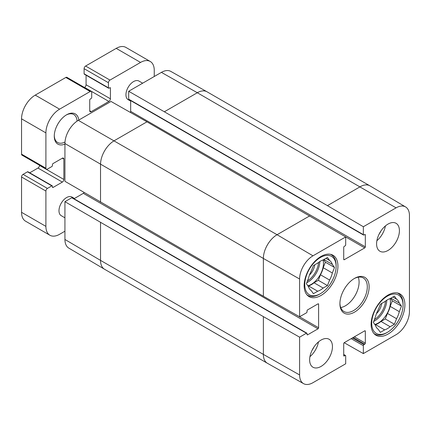 <?xml version="1.0" encoding="UTF-8"?>
<svg xmlns="http://www.w3.org/2000/svg" width="431" height="431" viewBox="0 0 431 431"><rect width="100%" height="100%" fill="white"/><g stroke="black" fill="none" stroke-linecap="round" stroke-linejoin="round"><path stroke-width="0.65" d="M309.474 275.016A11.05 6.379 120 0 0 314.759 264.801M320.432 293.678A22.17 12.801 -60 0 1 304.76 284.632A22.17 12.801 -60 0 1 320.432 257.479A22.17 12.801 -60 0 1 336.11 266.53A22.17 12.801 -60 0 1 320.432 293.678L319.522 294.206A23.457 13.544 -60 0 1 307.793 295.37A23.457 13.544 -60 0 1 306.915 294.782M330.302 254.274A23.457 13.544 -60 0 1 331.25 254.737A23.457 13.544 -60 0 1 336.11 265.474L336.11 266.53M323.886 259.527L332.344 264.413L334.494 267.462L332.344 272.99L323.218 267.721L325.362 262.193L323.606 259.694M334.494 267.462L325.362 262.193M320.475 274.779L329.607 280.053L327.463 285.581L318.331 280.306L320.475 274.779A17.649 10.188 -60 0 0 323.218 267.721M308.133 286.195L308.564 285.947L317.695 291.221L313.402 293.694L311.257 290.645A17.649 10.188 -60 0 1 308.521 286.75L306.376 283.695L308.521 278.167A17.649 10.188 -60 0 1 311.257 271.11L313.402 265.582L317.695 263.104A17.649 10.188 -60 0 1 323.175 259.941L327.463 257.463L329.607 260.518L325.89 258.368M327.463 285.581L323.175 288.059L314.043 282.784L318.331 280.306M323.175 288.059A17.649 10.188 -60 0 1 317.695 291.221M329.607 260.518A17.649 10.188 -60 0 1 332.344 264.413M332.344 272.99A17.649 10.188 -60 0 1 329.607 280.053M314.043 282.784A17.649 10.188 -60 0 1 308.564 285.947M323.083 259.968A17.218 9.94 -60 0 1 323.476 263.282A17.218 9.94 -60 0 1 307.842 285.785M64.93 217.811L61.213 215.667A10.759 6.212 -60 0 1 61.213 203.238A10.759 6.212 -60 0 1 71.977 197.026L74.466 198.465M130.663 101.123L128.174 99.69A10.759 6.212 -60 0 1 128.174 87.261A10.759 6.212 -60 0 1 138.933 81.05L142.65 83.194M154.25 76.497L154.25 70.339A19.368 11.184 120 0 0 150.241 61.471A19.368 11.184 120 0 0 140.554 62.43L109.97 80.091A2.15 1.245 120 0 0 108.445 82.725L108.445 87.822A0.862 0.496 120 0 0 108.623 88.215A0.862 0.496 120 0 0 109.054 88.172L109.813 87.735A0.862 0.496 -60 0 1 110.244 87.692A0.862 0.496 -60 0 1 110.422 88.086L110.422 98.807A2.15 1.245 -60 0 1 108.903 101.441L91.248 111.634A2.15 1.245 -60 0 1 90.171 111.737A2.15 1.245 -60 0 1 89.729 110.751L89.729 100.035A0.862 0.496 -60 0 1 90.338 98.979L91.097 98.543A0.862 0.496 120 0 0 91.706 97.487L91.706 92.39A2.15 1.245 120 0 0 91.259 91.404A2.15 1.245 120 0 0 90.181 91.512L59.597 109.172A19.368 11.184 120 0 0 45.901 132.893L45.901 168.214A2.15 1.245 120 0 0 46.343 169.2A2.15 1.245 120 0 0 47.421 169.092L51.833 166.544A0.862 0.496 120 0 0 52.442 165.493L52.442 164.615A0.862 0.496 -60 0 1 53.051 163.559L62.333 158.199A2.15 1.245 -60 0 1 63.411 158.091A2.15 1.245 -60 0 1 63.858 159.077L63.858 179.463A2.15 1.245 -60 0 1 62.333 182.097L53.051 187.458A0.862 0.496 -60 0 1 52.62 187.501A0.862 0.496 -60 0 1 52.442 187.108L52.442 186.224A0.862 0.496 120 0 0 52.264 185.831A0.862 0.496 120 0 0 51.833 185.874L47.421 188.422A2.15 1.245 120 0 0 45.901 191.057L45.901 226.377A19.368 11.184 120 0 0 49.91 235.245A19.368 11.184 120 0 0 59.597 234.286L64.93 231.205M78.808 120.055A17.434 10.064 120 0 0 66.595 114.797A17.434 10.064 120 0 0 54.268 136.148A17.434 10.064 120 0 0 64.93 144.094M150.241 61.471L125.89 47.41A19.368 11.184 120 0 0 116.208 48.374L85.618 66.035A2.15 1.245 120 0 0 84.099 68.669L84.099 73.766A0.862 0.496 120 0 0 84.277 74.159L108.623 88.215M52.264 185.831L27.918 171.775A0.862 0.496 120 0 0 27.487 171.818L23.069 174.366A2.15 1.245 120 0 0 21.55 177.001L21.55 212.321A19.368 11.184 120 0 0 25.564 221.189L49.91 235.245M39.507 165.251L39.507 165.402A2.15 1.245 -60 0 1 37.987 168.042L29.717 172.815M91.259 91.404L66.913 77.348A2.15 1.245 120 0 0 65.835 77.456L35.245 95.116A19.368 11.184 120 0 0 21.55 118.837L21.55 154.158A2.15 1.245 120 0 0 21.997 155.144L46.343 169.2M86.076 75.199L86.076 84.745A2.15 1.245 -60 0 1 84.551 87.38L84.422 87.455M66.132 115.072A16.141 9.32 -60 0 1 73.755 114.522A16.141 9.32 -60 0 1 77.074 121.122M64.989 142.058A16.141 9.32 -60 0 1 57.614 142.478A16.141 9.32 -60 0 1 54.279 135.603M363.349 226.738L396.067 207.85A18.926 10.926 -60 0 1 405.587 206.945L369.895 185.826A19.368 11.184 120 0 0 369.836 185.793A19.368 11.184 120 0 0 360.154 186.752L327.436 205.641L363.349 226.738L363.349 234.636A0.862 0.496 120 0 0 363.527 235.03A0.862 0.496 120 0 0 363.958 234.987L364.718 234.55A0.862 0.496 -60 0 1 365.149 234.507A0.862 0.496 -60 0 1 365.326 234.9L365.326 246.85A0.862 0.496 -60 0 1 364.718 247.906L344.326 259.677A0.862 0.496 -60 0 1 343.895 259.721A0.862 0.496 -60 0 1 343.717 259.327L343.717 247.378A0.862 0.496 -60 0 1 344.326 246.322L345.086 245.885A0.862 0.496 120 0 0 345.694 244.83L345.694 236.931L146.949 121.822L111.031 101.452L78.313 120.341A18.926 10.926 120 0 0 64.93 143.518L64.93 181.3L263.368 296.226L299.593 316.78L306.43 312.836A0.862 0.496 120 0 0 307.039 311.78L307.039 310.902A0.862 0.496 -60 0 1 307.648 309.846L317.997 303.871A0.862 0.496 -60 0 1 318.428 303.828A0.862 0.496 -60 0 1 318.606 304.221L318.606 327.77A0.862 0.496 -60 0 1 317.997 328.826L307.648 334.801A0.862 0.496 -60 0 1 307.222 334.844A0.862 0.496 -60 0 1 307.039 334.445L307.039 333.567A0.862 0.496 120 0 0 306.861 333.174A0.862 0.496 120 0 0 306.43 333.217L299.593 337.166L263.368 316.613L64.93 201.686L64.93 239.464A18.926 10.926 120 0 0 68.793 248.094L104.485 269.213A19.368 11.184 120 0 0 104.544 269.251L267.376 363.258A19.368 11.184 120 0 0 267.435 363.295L303.569 383.644A18.926 10.926 -60 0 1 299.593 374.948L299.593 337.166M130.194 112.324A0.862 0.496 120 0 0 130.663 111.37L130.663 100.59M363.527 235.03L128.864 99.55A0.862 0.496 -60 0 1 128.686 99.157L128.686 91.259L327.436 205.641M369.836 185.793L207.004 91.781A19.368 11.184 120 0 0 206.945 91.749L170.811 71.395A18.926 10.926 120 0 0 161.404 72.37L128.686 91.259M64.93 201.686L71.772 197.737A0.862 0.496 -60 0 1 72.198 197.694L306.861 333.174M74.003 198.734L83.334 193.341A0.862 0.496 120 0 0 83.926 192.463M405.587 206.945A18.926 10.926 -60 0 1 409.45 215.575L409.45 311.521A18.926 10.926 -60 0 1 396.067 334.704L363.349 353.592L344.186 342.72M379.102 234.152A11.481 6.627 120 0 0 380.853 231.129M376.883 240.719A16.141 9.32 120 0 0 385.422 225.925M312.146 350.134A11.481 6.627 120 0 0 313.892 347.106M309.921 356.696A16.141 9.32 120 0 0 318.466 341.902M376.586 243.865A16.141 9.32 -60 0 1 383.633 227.616A16.141 9.32 -60 0 1 396.073 223.296A16.141 9.32 -60 0 1 396.073 241.931A16.141 9.32 -60 0 1 379.932 251.251A16.141 9.32 -60 0 1 376.586 243.865M309.63 359.842A16.141 9.32 -60 0 1 316.672 343.599A16.141 9.32 -60 0 1 329.112 339.272A16.141 9.32 -60 0 1 329.112 357.908A16.141 9.32 -60 0 1 312.971 367.228A16.141 9.32 -60 0 1 309.63 359.842M304.151 285.683A23.888 13.792 -60 0 1 314.576 261.644A23.888 13.792 -60 0 1 332.985 255.244A23.888 13.792 -60 0 1 332.985 282.828A23.888 13.792 -60 0 1 309.097 296.62A23.888 13.792 -60 0 1 304.151 285.683M371.107 324.344A23.888 13.792 -60 0 1 381.537 300.305A23.888 13.792 -60 0 1 399.946 293.904A23.888 13.792 -60 0 1 399.946 321.488A23.888 13.792 -60 0 1 376.058 335.28A23.888 13.792 -60 0 1 371.107 324.344M354.056 278.668A19.368 11.184 -60 0 1 363.295 277.963A19.368 11.184 -60 0 1 367.304 286.825A19.368 11.184 -60 0 1 358.851 306.317A19.368 11.184 -60 0 1 343.922 311.511A19.368 11.184 -60 0 1 339.919 303.155M369.13 286.825A20.661 11.928 120 0 0 354.519 278.394A20.661 11.928 120 0 0 339.914 303.699A20.661 11.928 120 0 0 354.524 312.13A20.661 11.928 120 0 0 369.13 286.825M340.732 307.551A19.368 11.184 120 0 0 359.088 282.084A19.368 11.184 120 0 0 358.269 277.171M343.717 354.454L345.517 355.494A0.862 0.496 120 0 1 345.694 355.887L345.694 363.786L312.976 382.674A18.926 10.926 -60 0 1 303.569 383.644M345.517 355.494A0.862 0.496 120 0 0 345.086 355.537L344.326 355.974A0.862 0.496 -60 0 1 343.895 356.017A0.862 0.496 -60 0 1 343.717 355.623L343.717 343.674A0.862 0.496 -60 0 1 344.326 342.618L364.718 330.846A0.862 0.496 -60 0 1 365.149 330.803A0.862 0.496 -60 0 1 365.326 331.197L365.326 343.146A0.862 0.496 -60 0 1 364.718 344.202L363.958 344.638A0.862 0.496 120 0 0 363.349 345.694L363.349 353.592M299.593 316.78L299.593 279.002A18.926 10.926 -60 0 1 312.976 255.82L345.694 236.931M387.394 332.339A22.17 12.801 -60 0 1 371.716 323.288A22.17 12.801 -60 0 1 387.394 296.14A22.17 12.801 -60 0 1 403.066 305.191A22.17 12.801 -60 0 1 387.394 332.339L386.478 332.867A23.457 13.544 -60 0 1 374.749 334.03A23.457 13.544 -60 0 1 373.871 333.438M397.258 292.929A23.457 13.544 -60 0 1 398.206 293.398A23.457 13.544 -60 0 1 403.066 304.135L403.066 305.191M396.568 299.173A17.649 10.188 -60 0 1 399.305 303.074L401.45 306.123L399.305 311.651L390.174 306.382A17.649 10.188 -60 0 1 387.437 313.439L396.568 318.714L394.424 324.241L390.13 326.714A17.649 10.188 -60 0 1 384.651 329.882L380.363 332.355L378.219 329.306A17.649 10.188 -60 0 1 375.482 325.41L373.338 322.356L375.482 316.828A17.649 10.188 -60 0 1 378.219 309.77L380.363 304.243L384.651 301.765A17.649 10.188 -60 0 1 390.13 298.602L394.424 296.124L396.568 299.173L392.851 297.029M399.305 311.651A17.649 10.188 -60 0 1 396.568 318.714M390.174 306.382L392.318 300.854L390.561 298.354M375.094 324.855L375.525 324.608L384.651 329.882M390.13 326.714L380.999 321.445A17.649 10.188 -60 0 1 375.525 324.608M380.999 321.445L385.292 318.967L387.437 313.439M390.044 298.629A17.218 9.94 -60 0 1 390.438 301.937A17.218 9.94 -60 0 1 374.803 324.446M390.847 298.187L399.305 303.074M401.45 306.123L392.318 300.854M394.424 324.241L385.292 318.967M376.435 313.676A11.05 6.379 120 0 0 381.721 303.456M318.557 262.414A16.356 9.444 -60 0 1 307.432 280.969M319.818 261.542A17.218 9.94 -60 0 1 306.748 282.741M140.554 62.43L116.208 48.374M109.97 80.091L85.618 66.035M108.445 82.725L84.099 68.669M108.445 87.822L84.099 73.766M110.422 88.086L109.813 87.735M110.422 98.807L86.076 84.745M108.903 101.441L84.551 87.38M91.248 111.634L89.729 110.751M90.181 91.512L65.835 77.456M59.597 109.172L35.245 95.116M45.901 132.893L21.55 118.837M45.901 168.214L21.55 154.158M63.858 159.077L62.333 158.199M63.858 179.463L39.507 165.402M62.333 182.097L37.987 168.042M53.051 187.458L52.442 187.108M51.833 185.874L27.487 171.818M47.421 188.422L23.069 174.366M45.901 191.057L21.55 177.001M45.901 226.377L21.55 212.321M100.531 222.601L100.531 260.383L64.93 239.464M146.949 121.822L114.226 140.716A19.368 11.184 120 0 0 100.531 164.437L100.531 202.214M309.781 215.834L277.063 234.723A19.368 11.184 120 0 0 263.368 258.449L64.93 143.518M312.976 255.82L277.063 234.723L78.313 120.341M206.945 91.749A19.368 11.184 120 0 0 197.317 92.74L164.599 111.629M396.067 207.85L197.317 92.74L161.404 72.37M263.368 316.613L263.368 354.395L100.531 260.383A19.368 11.184 120 0 0 104.485 269.213M299.593 279.002L263.368 258.449L263.368 296.226M299.593 374.948L263.368 354.395A19.368 11.184 120 0 0 267.376 363.258M317.997 303.871L318.606 304.221M298.516 316.171L318.606 327.77M83.334 193.341L317.997 328.826M307.039 334.445L307.648 334.801M71.772 197.737L306.43 333.217M364.718 330.846L365.326 331.197M354.368 336.821L365.326 343.146M353.151 337.521L364.718 344.202M352.391 337.963L363.958 344.638M351.173 338.664L363.349 345.694M343.717 354.745L345.086 355.537M343.717 355.623L344.326 355.974M344.687 236.339L364.718 247.906M130.663 111.37L365.326 246.85M343.717 259.327L344.326 259.677M363.349 234.636L128.686 99.157M364.718 234.55L365.326 234.9M386.779 300.202A17.218 9.94 -60 0 1 373.704 321.402M385.519 301.075A16.356 9.444 -60 0 1 374.394 319.63M331.25 254.737L330.512 254.312M307.793 295.37L307.055 294.944M398.206 293.398L397.474 292.972M374.749 334.03L374.016 333.605"/></g></svg>
